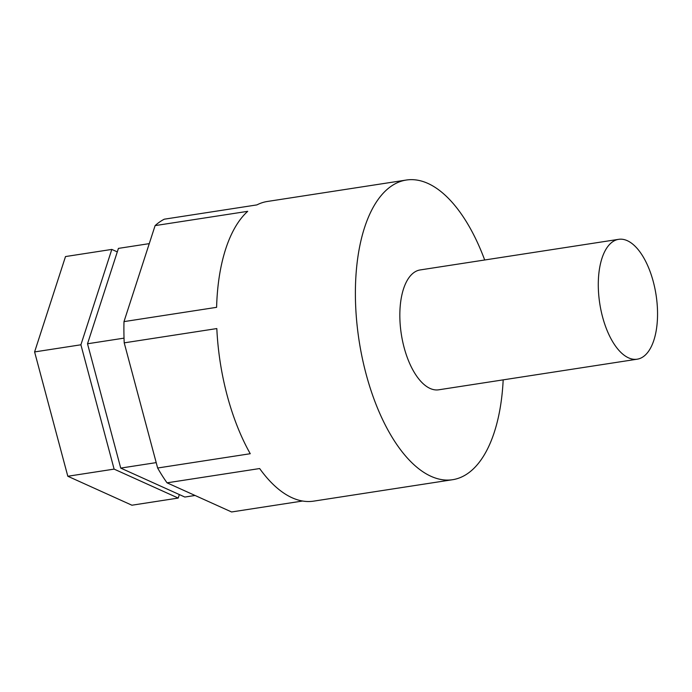 <?xml version="1.0" encoding="UTF-8"?>
<svg xmlns="http://www.w3.org/2000/svg" width="692" height="692" viewBox="0 0 692 692"><rect width="100%" height="100%" fill="white"/><g stroke="black" fill="none" stroke-linecap="round" stroke-linejoin="round"><path stroke-width="1.04" d="M653.257 281.549A60.645 28.467 81.2 0 0 618.674 239.328A60.645 28.467 81.2 0 0 602.576 316.971A60.645 28.467 81.2 0 0 637.159 359.2A60.645 28.467 81.2 0 0 653.257 281.549M637.159 359.2L438.711 389.804A60.645 28.467 -98.8 0 1 404.128 347.583A60.645 28.467 -98.8 0 1 420.217 269.932L618.674 239.328M503.179 379.865A151.609 71.181 -98.8 0 1 452.577 479.712A151.609 71.181 -98.8 0 1 366.12 374.147A151.609 71.181 -98.8 0 1 406.351 180.032A151.609 71.181 -98.8 0 1 484.694 259.993M406.351 180.032L267.441 201.459A151.609 71.181 81.2 0 0 256.896 204.901L164.289 219.191A151.609 71.181 81.2 0 0 155.103 225.609L247.71 211.328A151.609 71.181 81.2 0 0 216.605 307.326L123.989 321.616A151.609 71.181 81.2 0 0 124.214 342.851L216.821 328.57A151.609 71.181 81.2 0 0 227.201 395.573A151.609 71.181 81.2 0 0 250.253 453.718L157.638 468.008A151.609 71.181 81.2 0 0 167.049 482.826L259.656 468.545A151.609 71.181 81.2 0 0 313.658 501.138L452.577 479.712M167.049 482.826L231.586 511.968L302.568 501.025M124.214 342.851L157.638 468.008M155.103 225.609L123.989 321.616M195.049 495.472L184.833 497.046L120.728 468.095L87.521 343.768L118.427 248.393L149.256 243.636M156.202 462.619L120.728 468.095M124.032 338.137L87.521 343.768M111.81 249.414L80.903 344.789L114.111 469.115L178.225 498.067L131.912 505.212L67.807 476.252L34.6 351.925L65.506 256.559L111.81 249.414L117.294 251.888M80.903 344.789L34.6 351.925M114.111 469.115L67.807 476.252M178.225 498.067L179.358 494.572"/></g></svg>
